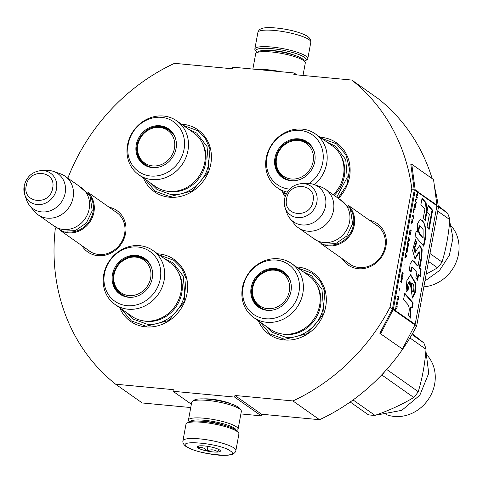 <?xml version="1.0" encoding="UTF-8"?>
<svg xmlns="http://www.w3.org/2000/svg" width="483" height="483" viewBox="0 0 483 483"><rect width="100%" height="100%" fill="white"/><g stroke="black" fill="none" stroke-linecap="round" stroke-linejoin="round"><path stroke-width="0.72" d="M203.808 398.91A17.63 3.544 10.4 0 1 210.793 399.097A17.63 3.544 10.4 0 1 231.242 403.945M67.855 178.161A192.596 172.956 125.2 0 1 174.52 63.327L232.196 68.773L232.492 67.149L294.135 72.969L293.839 74.593L351.823 80.063A192.596 172.956 125.2 0 1 411.812 188.642L390.053 307.2A192.596 172.956 125.2 0 1 292.927 400.944L234.943 395.474L261.557 414.227L261.261 415.851L240.884 413.925M234.943 395.474L234.647 397.092L173.005 391.272L173.3 389.654L115.624 384.208A192.596 172.956 125.2 0 1 55.394 227.879M109.055 207.201A25.333 22.749 125.2 0 1 125.308 234.653A25.333 22.749 125.2 0 1 97.868 255.682A25.333 22.749 125.2 0 1 81.929 245.696M369.423 220.236A25.333 22.749 125.2 0 1 385.675 247.688A25.333 22.749 125.2 0 1 358.235 268.717A25.333 22.749 125.2 0 1 342.296 258.731M157.669 253.841A37.843 33.985 125.2 0 1 159.016 253.937A37.843 33.985 125.2 0 1 186.999 293.676A37.843 33.985 125.2 0 1 145.631 326.864A37.843 33.985 125.2 0 1 119.687 307.731M296.369 266.93A37.843 33.985 125.2 0 1 297.715 267.027A37.843 33.985 125.2 0 1 325.693 306.765A37.843 33.985 125.2 0 1 284.33 339.96A37.843 33.985 125.2 0 1 258.387 320.827M181.469 124.191A37.843 33.985 125.2 0 1 182.809 124.288A37.843 33.985 125.2 0 1 210.793 164.027A37.843 33.985 125.2 0 1 169.424 197.215A37.843 33.985 125.2 0 1 143.481 178.082M285.103 196.641A37.843 33.985 125.2 0 1 282.181 191.177M320.163 137.281A37.843 33.985 125.2 0 1 321.509 137.377A37.843 33.985 125.2 0 1 348.835 160.513A37.843 33.985 125.2 0 1 338.468 198.416M415.03 324.805L416.666 325.959A192.596 172.956 125.2 0 1 319.541 419.703L261.557 414.227M390.053 307.2L392.468 308.903A1.008 0.906 125.2 0 1 392.365 309.211L379.849 333.282L402.448 349.022L414.957 324.95A2.017 1.811 -54.8 0 0 415.169 324.341L436.928 205.782A2.017 1.811 -54.8 0 0 436.946 205.148L433.547 179.573L411.77 164.226L415.169 189.801A2.017 1.811 125.2 0 1 415.157 190.435L393.397 308.993A2.017 1.811 125.2 0 1 393.186 309.603L380.67 333.675M292.927 400.944L319.541 419.703M436.837 206.277L438.425 207.394L416.666 325.959M411.812 188.642L414.233 190.344L392.468 308.903M351.823 80.063L378.437 98.822A192.596 172.956 125.2 0 1 432.158 178.601M434.561 187.199A192.596 172.956 125.2 0 1 438.425 207.394M294.135 72.969L296.834 74.871M115.624 384.208L142.237 402.967L190.749 407.543M173.005 391.272L191.359 404.211M234.647 397.092L261.261 415.851M87.779 249.82A23.649 21.24 -54.8 0 0 89.325 251.033A23.649 21.24 -54.8 0 0 98.767 254.487A23.649 21.24 125.2 0 0 123.026 239.049A23.649 21.24 125.2 0 0 116.572 212.369A23.649 21.24 125.2 0 0 114.912 211.325M348.146 262.861A23.649 21.24 -54.8 0 0 349.692 264.068A23.649 21.24 -54.8 0 0 359.135 267.528A23.649 21.24 125.2 0 0 383.393 252.084A23.649 21.24 125.2 0 0 376.939 225.41A23.649 21.24 125.2 0 0 375.279 224.36M285.513 195.488L283.793 192.312M321.775 138.416L336.434 143.807L345.919 154.741L349.626 169.298L346.86 184.741L338.142 198.187M297.975 268.065L312.64 273.456L320.356 281.39L324.872 291.774L322.735 315.2L307.146 333.705L284.777 339.362L270.003 333.952L259.999 321.962M159.281 254.97L173.94 260.367L181.656 268.294L186.178 278.685L184.041 302.11L168.446 320.609L146.083 326.267L131.31 320.863L121.299 308.872M183.075 125.32L197.74 130.718L205.45 138.645L209.972 149.036L207.835 172.461L192.246 190.96L169.877 196.617L155.103 191.214L145.093 179.223M88.148 192.735A23.546 21.149 125.2 0 1 93.919 212.17A23.546 21.149 -54.8 0 1 61.275 230.868M90.985 197.722A22.876 20.546 125.2 0 1 93.062 211.94A22.876 20.546 -54.8 0 1 66.926 231.864M65.102 176.217L81.192 187.561A23.546 21.149 125.2 0 1 89.198 208.843A23.546 21.149 -54.8 0 1 54.06 226.056L37.97 214.718A23.546 21.149 -54.8 0 0 73.108 197.505A23.546 21.149 125.2 0 0 65.102 176.217A23.546 21.149 125.2 0 0 60.333 173.777L53.516 171.417A21.481 19.29 125.2 0 1 65.169 193.061A21.481 19.29 -54.8 0 1 50.069 210.854A21.481 19.29 -54.8 0 1 29.554 205.42L34.07 211.047A23.546 21.149 -54.8 0 0 37.97 214.718M24.168 186.046A17.642 15.842 -54.8 0 0 24.742 194.655A17.642 15.842 -54.8 0 0 41.453 204.4A17.642 15.842 -54.8 0 0 56.499 189.101A17.642 15.842 -54.8 0 0 41.761 170.505L47.219 170.427A21.481 19.29 125.2 0 1 53.516 171.417M41.761 170.505C32.452 171.423 26.583 176.567 24.15 185.943L24.742 194.655L26.499 199.829A21.481 19.29 -54.8 0 0 29.554 205.42M348.515 205.77A23.546 21.149 125.2 0 1 354.287 225.205A23.546 21.149 -54.8 0 1 321.642 243.903M351.352 210.757A22.876 20.546 125.2 0 1 353.429 224.975A22.876 20.546 -54.8 0 1 327.293 244.899M325.47 189.258L341.559 200.596A23.546 21.149 125.2 0 1 349.565 221.878A23.546 21.149 -54.8 0 1 314.427 239.091L298.337 227.753A23.546 21.149 -54.8 0 0 333.475 210.54A23.546 21.149 125.2 0 0 325.47 189.258A23.546 21.149 125.2 0 0 320.7 186.818L313.884 184.458A21.481 19.29 125.2 0 1 325.536 206.102A21.481 19.29 -54.8 0 1 310.436 223.889A21.481 19.29 -54.8 0 1 289.921 218.455L294.437 224.088A23.546 21.149 -54.8 0 0 298.337 227.753M284.535 199.087A17.642 15.842 -54.8 0 0 285.109 207.69A17.642 15.842 -54.8 0 0 301.821 217.435A17.642 15.842 -54.8 0 0 316.866 202.136A17.642 15.842 -54.8 0 0 302.129 183.546L307.586 183.462A21.481 19.29 125.2 0 1 313.884 184.458M302.129 183.546C292.819 184.458 286.95 189.602 284.517 198.978L285.109 207.69L286.866 212.864A21.481 19.29 -54.8 0 0 289.921 218.455M257.053 52.454A25.569 5.144 10.4 0 1 256.28 51.651A25.569 5.144 10.4 0 1 271.887 48.65A25.569 5.144 10.4 0 1 304.507 57.344A25.569 5.144 10.4 0 1 305.504 60.683A25.569 5.144 10.4 0 1 304.501 61.16M256.28 51.651L255.211 50.172A26.915 5.41 10.4 0 1 254.849 48.976A26.915 5.41 10.4 0 1 271.639 47.014A26.915 5.41 10.4 0 1 305.974 56.161A26.915 5.41 10.4 0 1 307.792 58.691A26.915 5.41 10.4 0 1 307.025 59.681L305.504 60.683M235.867 450.554L238.904 434.024A26.915 5.41 -169.6 0 0 238.542 432.828L237.473 431.349A25.569 5.144 -169.6 0 0 236.096 430.081A25.569 5.144 -169.6 0 0 203.476 421.393A25.569 5.144 -169.6 0 0 188.249 422.317L186.728 423.319A26.915 5.41 -169.6 0 0 185.961 424.309L182.93 440.84C182.55 442.627 183.534 444.487 185.889 446.413C192.663 450.458 203.029 453.308 216.976 454.962C223.786 455.855 232.571 455.119 233.361 453.857C235.1 452.541 235.933 451.442 235.867 450.554A26.915 5.41 -169.6 0 0 234.056 448.025A26.915 5.41 -169.6 0 0 204.955 439.494A26.915 5.41 -169.6 0 0 182.93 440.84M238.542 432.828A26.915 5.41 -169.6 0 0 237.093 431.494A26.915 5.41 -169.6 0 0 202.757 422.347A26.915 5.41 -169.6 0 0 186.728 423.319M187.229 446.902C196.816 454.473 242.641 458.802 230.379 450.977C220.791 443.4 174.973 439.077 187.229 446.902M198.018 447.922A11.773 2.367 -169.6 0 0 211.916 451.804A11.773 2.367 -169.6 0 0 220.224 450.542A11.773 2.367 -169.6 0 0 219.59 449.957A11.773 2.367 -169.6 0 0 208.052 446.407A11.773 2.367 -169.6 0 0 197.559 446.383A11.773 2.367 -169.6 0 0 198.018 447.922M198.887 445.948L198.151 447.813C201.508 446.829 204.496 447.85 207.116 450.874C211.041 449.208 214.603 449.54 217.791 451.883L218.823 449.492M217.791 451.883L218.28 449.22M207.116 450.874L207.938 446.389M236.121 430.099A23.546 4.733 -169.6 0 0 234.545 428.288A23.546 4.733 -169.6 0 0 204.502 420.282A23.546 4.733 -169.6 0 0 189.958 421.629M236.7 430.546L237.364 430.111A25.231 5.072 -169.6 0 0 238.083 429.182A25.231 5.072 -169.6 0 0 236.38 426.809A25.231 5.072 -169.6 0 0 204.194 418.236A25.231 5.072 -169.6 0 0 188.448 420.077A25.231 5.072 -169.6 0 0 188.793 421.194L189.251 421.84M225.042 425.499A18.668 3.755 -169.6 0 0 206.253 421.52A18.668 3.755 -169.6 0 0 201.954 421.261M238.083 429.182L241.355 411.359A25.231 5.072 -169.6 0 0 241.011 410.236L239.677 408.389A23.546 4.733 -169.6 0 0 238.409 407.217A23.546 4.733 -169.6 0 0 208.366 399.212A23.546 4.733 -169.6 0 0 194.341 400.069L192.439 401.319A25.231 5.072 -169.6 0 0 191.721 402.248L188.448 420.077M241.011 410.236A25.231 5.072 -169.6 0 0 239.653 408.986A25.231 5.072 -169.6 0 0 207.467 400.407A25.231 5.072 -169.6 0 0 192.439 401.319M280.659 71.695A25.231 5.072 -169.6 0 0 268.143 69.806A25.231 5.072 -169.6 0 0 257.964 69.558M303.004 75.457L305.304 62.929A25.231 5.072 -169.6 0 0 304.96 61.806L303.626 59.952A23.546 4.733 -169.6 0 0 302.358 58.787A23.546 4.733 -169.6 0 0 272.315 50.781A23.546 4.733 -169.6 0 0 258.29 51.633L256.388 52.889A25.231 5.072 -169.6 0 0 255.67 53.818L252.869 69.075M304.96 61.806A25.231 5.072 -169.6 0 0 303.602 60.556A25.231 5.072 -169.6 0 0 271.416 51.977A25.231 5.072 -169.6 0 0 256.388 52.889M155.556 186.589A32.971 29.608 -54.8 0 0 168.718 191.407A32.971 29.608 125.2 0 0 202.534 169.883A32.971 29.608 125.2 0 0 193.538 132.692L176.724 120.847A32.971 29.608 125.2 0 1 185.72 158.032A32.971 29.608 125.2 0 1 151.897 179.555A32.971 29.608 -54.8 0 1 138.736 174.743L155.556 186.589M152.097 128.261A21.361 19.181 125.2 0 1 161.147 126.957L161.256 126.969M154.663 167.692A21.361 19.181 125.2 0 1 152.863 167.607A21.361 19.181 -54.8 0 1 144.332 164.486A21.361 19.181 -54.8 0 1 138.506 140.39A21.361 19.181 -54.8 0 1 160.416 126.443A21.361 19.181 125.2 0 1 168.947 129.565A21.361 19.181 125.2 0 1 175.438 138.21M144.701 164.739A21.361 19.181 125.2 0 1 137.444 149.054M160 125.755A21.723 19.507 -54.8 0 0 136.254 144.803A21.723 19.507 -54.8 0 0 152.314 167.613A21.723 19.507 -54.8 0 0 154.403 167.698A21.723 19.507 -54.8 0 0 175.353 137.963A21.723 19.507 -54.8 0 0 160 125.755M150.774 176.017A30.441 27.338 -54.8 0 0 184.047 149.319A30.441 27.338 -54.8 0 0 161.539 117.351A30.441 27.338 -54.8 0 0 128.267 144.049A30.441 27.338 -54.8 0 0 150.774 176.017M176.724 120.847A32.971 29.608 125.2 0 0 163.562 116.029A32.971 29.608 -54.8 0 0 129.74 137.552A32.971 29.608 -54.8 0 0 138.736 174.743M201.755 141.996A32.174 28.895 125.2 0 1 200.711 175.842A32.174 28.895 125.2 0 1 170.384 191.721A32.174 28.895 -54.8 0 1 167.076 191.202M188.485 129.136L196.768 133.121L207.044 146.542L208.499 164.286C205.673 182.079 187.603 196.575 170.807 194.528L157.041 189.493L150.497 183.027M174.435 148.402A19.96 17.925 125.2 0 1 152.616 165.911A19.96 17.925 125.2 0 1 137.86 144.948A19.96 17.925 -54.8 0 1 159.68 127.446A19.96 17.925 -54.8 0 1 174.435 148.402M154.669 167.692A20.86 18.728 125.2 0 1 145.341 164.576C139.086 159.716 136.568 153.22 137.788 145.093C139.798 130.766 158.11 121.891 169.37 130.476A20.86 18.728 -54.8 0 1 175.438 138.216M171.954 132.722A20.521 18.426 125.2 0 1 173.059 133.646M148.323 166.255A20.521 18.426 -54.8 0 0 149.561 166.985M131.756 316.238A32.971 29.608 -54.8 0 0 144.918 321.056A32.971 29.608 125.2 0 0 178.74 299.532A32.971 29.608 125.2 0 0 169.744 262.341L152.924 250.496A32.971 29.608 125.2 0 1 161.92 287.681A32.971 29.608 125.2 0 1 128.104 309.205A32.971 29.608 -54.8 0 1 114.942 304.393L131.756 316.238M128.303 257.91A21.361 19.181 125.2 0 1 137.347 256.606L145.878 259.727M136.623 256.093A21.361 19.181 125.2 0 1 145.154 259.214A21.361 19.181 125.2 0 1 151.644 267.86A20.86 18.728 -54.8 0 0 145.576 260.126C134.316 251.54 115.998 260.415 113.994 274.742C112.774 282.869 115.286 289.365 121.541 294.225A20.86 18.728 125.2 0 0 130.875 297.341A21.361 19.181 125.2 0 1 129.07 297.256A21.361 19.181 -54.8 0 1 120.539 294.135A21.361 19.181 -54.8 0 1 114.713 270.039A21.361 19.181 -54.8 0 1 136.623 256.093M120.907 294.389A21.361 19.181 125.2 0 1 113.644 278.703M136.206 255.404A21.723 19.507 -54.8 0 0 112.461 274.453A21.723 19.507 -54.8 0 0 128.52 297.262A21.723 19.507 -54.8 0 0 130.609 297.347A21.723 19.507 -54.8 0 0 151.559 267.612A21.723 19.507 -54.8 0 0 136.206 255.404M126.981 305.667A30.441 27.338 -54.8 0 0 160.253 278.969A30.441 27.338 -54.8 0 0 137.746 247A30.441 27.338 -54.8 0 0 104.473 273.698A30.441 27.338 -54.8 0 0 126.981 305.667M152.924 250.496A32.971 29.608 125.2 0 0 139.762 245.678A32.971 29.608 -54.8 0 0 105.946 267.202A32.971 29.608 -54.8 0 0 114.942 304.393M177.961 271.645A32.174 28.895 125.2 0 1 176.911 305.491A32.174 28.895 125.2 0 1 146.591 321.37A32.174 28.895 -54.8 0 1 143.282 320.851M164.691 258.785L172.974 262.77L183.25 276.191L184.699 293.936C181.874 311.728 163.809 326.224 147.013 324.178L133.248 319.142L126.703 312.676M150.642 278.051A19.96 17.925 125.2 0 1 128.822 295.56A19.96 17.925 125.2 0 1 114.06 274.598A19.96 17.925 -54.8 0 1 135.88 257.095A19.96 17.925 -54.8 0 1 150.642 278.051M148.16 262.372A20.521 18.426 125.2 0 1 149.259 263.295M124.529 295.904A20.521 18.426 -54.8 0 0 125.767 296.634M287.24 192.125A32.971 29.608 -54.8 0 1 277.435 187.833A32.971 29.608 -54.8 0 1 268.439 150.642A32.971 29.608 -54.8 0 1 302.255 129.118A32.971 29.608 125.2 0 1 315.417 133.936L332.232 145.788A32.971 29.608 125.2 0 1 333.252 194.74M290.796 141.356A21.361 19.181 125.2 0 1 299.84 140.046L299.955 140.058M299.116 139.533A21.361 19.181 125.2 0 1 307.647 142.654A21.361 19.181 125.2 0 1 314.131 151.3A20.86 18.728 -54.8 0 0 308.063 143.572C296.81 134.986 278.492 143.862 276.487 158.183C275.268 166.309 277.779 172.805 284.034 177.666A20.86 18.728 125.2 0 0 293.368 180.781A21.361 19.181 125.2 0 1 291.563 180.696A21.361 19.181 -54.8 0 1 283.032 177.581A21.361 19.181 -54.8 0 1 277.206 153.479A21.361 19.181 -54.8 0 1 299.116 139.533M283.4 177.829A21.361 19.181 125.2 0 1 276.137 162.149M298.693 138.844A21.723 19.507 -54.8 0 0 274.954 157.899A21.723 19.507 -54.8 0 0 291.014 180.708A21.723 19.507 -54.8 0 0 293.103 180.787A21.723 19.507 -54.8 0 0 314.053 151.058A21.723 19.507 -54.8 0 0 298.693 138.844M309.271 183.51A30.441 27.338 -54.8 0 0 322.849 151.867A30.441 27.338 -54.8 0 0 300.239 130.446A30.441 27.338 -54.8 0 0 266.96 157.144A30.441 27.338 -54.8 0 0 289.474 189.107A30.441 27.338 -54.8 0 0 289.625 189.125M315.417 133.936A32.971 29.608 125.2 0 1 314.499 184.669M340.455 155.085A32.174 28.895 125.2 0 1 334.188 195.398M327.184 142.225L335.468 146.216L345.743 159.638L347.192 177.382L336.742 197.203M451.4 226.104A36.895 33.128 125.2 0 1 455.535 263.67A36.895 33.128 125.2 0 1 423.845 286.824M438.335 206.712L447.59 213.238A50.461 45.317 125.2 0 1 449.824 219.662C448.629 234.774 446.032 248.902 442.042 262.046L429.961 253.527M449.824 219.662L437.737 211.143M442.042 262.046A50.461 45.317 125.2 0 1 437.574 267.836L428.506 261.448M426.175 274.145L437.574 267.836M447.59 213.238L438.196 205.746M449.691 221.232L452.939 237.998L449.323 255.404L439.439 270.577L424.913 281.009M313.135 161.497A19.96 17.925 125.2 0 1 291.315 179.006A19.96 17.925 125.2 0 1 276.554 158.044A19.96 17.925 -54.8 0 1 298.373 140.535A19.96 17.925 -54.8 0 1 313.135 161.497M310.647 145.818A20.521 18.426 125.2 0 1 311.752 146.735M287.023 179.344A20.521 18.426 -54.8 0 0 288.26 180.074M270.456 329.334A32.971 29.608 -54.8 0 0 283.618 334.151A32.971 29.608 125.2 0 0 317.434 312.628A32.971 29.608 125.2 0 0 308.438 275.437L291.623 263.585A32.971 29.608 125.2 0 1 300.619 300.776A32.971 29.608 125.2 0 1 266.803 322.3A32.971 29.608 -54.8 0 1 253.641 317.482L270.456 329.334M266.996 271.005A21.361 19.181 125.2 0 1 276.047 269.695L284.578 272.817M275.322 269.182A21.361 19.181 125.2 0 1 283.847 272.303A21.361 19.181 125.2 0 1 290.337 280.949A20.86 18.728 -54.8 0 0 284.27 273.221C273.016 264.636 254.698 273.511 252.694 287.832C251.468 295.958 253.986 302.455 260.24 307.315A20.86 18.728 125.2 0 0 269.568 310.43A21.361 19.181 125.2 0 1 267.763 310.346A21.361 19.181 -54.8 0 1 259.238 307.23A21.361 19.181 -54.8 0 1 253.406 283.129A21.361 19.181 -54.8 0 1 275.322 269.182M259.606 307.478A21.361 19.181 125.2 0 1 252.343 291.798M274.899 268.494A21.723 19.507 -54.8 0 0 251.16 287.548A21.723 19.507 -54.8 0 0 267.22 310.352A21.723 19.507 -54.8 0 0 269.303 310.436A21.723 19.507 -54.8 0 0 290.259 280.708A21.723 19.507 -54.8 0 0 274.899 268.494M265.674 318.756A30.441 27.338 -54.8 0 0 298.953 292.058A30.441 27.338 -54.8 0 0 276.445 260.096A30.441 27.338 -54.8 0 0 243.166 286.793A30.441 27.338 -54.8 0 0 265.674 318.756M291.623 263.585A32.971 29.608 125.2 0 0 278.462 258.767A32.971 29.608 -54.8 0 0 244.646 280.291A32.971 29.608 -54.8 0 0 253.641 317.482M316.661 284.735A32.174 28.895 125.2 0 1 315.61 318.587A32.174 28.895 125.2 0 1 285.29 334.459A32.174 28.895 -54.8 0 1 281.975 333.946M303.384 271.875L311.668 275.859L321.95 289.287L323.399 307.031C320.573 324.824 302.509 339.32 285.707 337.267L271.941 332.232L265.396 325.765M353.085 399.948L374.983 415.38A50.461 45.317 125.2 0 1 371.608 415.193A50.461 45.317 -54.8 0 1 368.275 414.746L350.199 402.007M427.606 355.754A36.895 33.128 125.2 0 1 430.359 396.072A36.895 33.128 125.2 0 1 394.321 416.437A36.895 33.128 -54.8 0 1 386.171 414.547M411.951 334.538L423.796 342.888A50.461 45.317 125.2 0 1 426.03 349.312C424.835 364.424 422.239 378.551 418.248 391.695L386.702 369.459M426.03 349.312L409.922 337.961M381.371 375.237L381.932 375.043A50.461 45.317 125.2 0 0 384.546 371.85M418.248 391.695A50.461 45.317 125.2 0 1 413.774 397.485L381.932 375.043M374.983 415.38C389.31 410.399 402.242 404.434 413.774 397.485M423.796 342.888L412.379 333.789M425.891 350.881L428.735 373.281L419.854 395.172L401.79 410.345L379.674 414.474L378.05 414.287M289.341 291.146A19.96 17.925 125.2 0 1 267.522 308.655A19.96 17.925 125.2 0 1 252.76 287.693A19.96 17.925 -54.8 0 1 274.579 270.184A19.96 17.925 -54.8 0 1 289.341 291.146M286.854 275.467A20.521 18.426 125.2 0 1 287.959 276.385M263.223 308.993A20.521 18.426 -54.8 0 0 264.461 309.724M416.364 195.023L417.083 194.727L417.149 195.796M417.107 195.675L417.336 195.186M416.926 194.715L416.998 194.136M417.348 195.814L418.181 192.566A2.017 1.811 -54.8 0 0 418.193 191.932L416.986 191.081A2.017 1.811 125.2 0 1 416.968 191.709L417.511 192.089L417.155 194.015L416.449 194.54L416.304 195.331L417.083 194.727M417.517 195.549L417.209 195.518M417.892 192.361A1.684 1.509 -54.8 0 0 417.886 192.011L416.992 191.147M417.3 195.138L417.662 192.198L418.049 192.469L417.475 195.132M417.234 194.709L416.926 194.679M417.27 194.347L416.962 194.323M407.417 303.97C409.421 306.204 409.759 309.82 408.425 314.825L410.357 318.134L410.936 307.194L412.361 307.967L413.17 302.926L404.742 293.211L403.565 299.623L407.417 303.97M406.082 291.539L407.9 290.826L409.976 281.136L412.404 298.053L415.35 292.426L415.917 283.491L410.622 274.73L406.861 280.641L406.082 291.539M419.805 256.262L418.03 265.922L414.003 261.388L412.506 260.343L410.097 263.966L409.403 270.8L411.081 271.983L412.234 267.371L412.856 267.721L416.853 272.358L415.827 277.966L417.62 280.255L418.695 274.422L420.47 276.457L421.073 269.502L419.854 268.101L421.768 257.65L422.166 249.699L419.938 245.418L417.831 248.02L415.446 252.295L414.982 247.489L416.732 242.599L415.428 239.477L412.615 250.586L415.084 258.882L419.498 251.885L419.805 256.262M416.382 237.606L423.742 246.209C426.894 234.78 426.537 226.328 422.673 220.846L420.252 219.312L417.282 224.003L417.39 232.1L416.068 231.387L415.096 236.7L416.382 237.606M425.354 220.429L426.984 211.53L426.091 202.733L422.082 198.133L420.904 204.544L424.913 209.163L423.319 217.833L425.354 220.429M432.629 210.244L428.186 205.136L427.008 211.554L429.375 214.313L427.057 226.944L429.091 229.54L432.629 210.244L432.013 210.19L428.083 205.673M417.348 197.088L416.141 196.237L416.014 196.919L417.221 197.77L417.348 197.088L416.111 196.406M417.058 198.676L415.513 199.636L415.35 200.542L416.225 203.204L415.585 200.197L416.932 199.358L417.058 198.676M415.561 206.833L415.815 204.327L415.259 203.548L414.649 204.52L414.239 207.05L414.432 208.076L414.963 208.33L415.386 206.815M414.939 210.226L415.06 209.55L413.853 208.692L413.261 212.882L413.883 209.483L414.939 210.226M411.275 222.735L411.148 223.418L412.693 222.458L412.856 221.552L411.981 218.89L412.084 220.236L411.275 222.735M409.397 234.074L409.952 234.853L410.248 234.672L411.196 230.608L409.989 229.757L409.397 234.074M410.019 235.921L410.013 237.068L410.019 235.921M409.512 239.785L408.636 237.117L408.739 238.469L407.803 241.651L409.349 240.691L409.512 239.785L408.527 237.702M407.03 246.348L407.217 247.374L407.9 247.471L408.847 243.408L407.64 242.557L407.03 246.348M406.034 251.782L406.221 252.808L406.903 252.905L407.851 248.842L406.638 247.99L406.034 251.782M404.084 264.606L403.921 266.284L404.084 264.606M399.018 296.973L397.805 296.121L397.684 296.797L398.892 297.649L399.018 296.973L397.775 296.284M396.44 303.722L396.187 304.954L396.845 305.159L397.153 304.61L397.563 302.213L396.869 304.544L397.08 301.495L396.44 303.722M413.231 218.745L414.022 214.44L413.683 216.251L412.603 215.49L412.482 216.167L413.563 216.933L413.231 218.745M404.808 257.958L406.354 256.998L406.517 256.093L405.642 253.424L405.744 254.776L404.808 257.958M397.557 298.754L397.056 300.197L397.503 299.357L397.968 299.683L397.841 301.006L398.342 298.283L398.07 299.116L397.557 298.754M401.584 276.656L402.478 273.197L402.973 274.308L402.285 277.278L402.756 276.457L403.16 273.287L402.605 272.515L401.989 273.487L401.584 276.656M401.089 278.226L401.633 278.606L401.276 280.532L400.57 281.058L400.425 281.849L401.204 281.251L401.373 282.392L402.424 278.401L401.216 277.55L401.089 278.226M399.701 288.502L399.538 290.174L399.701 288.502M396.018 305.86L395.915 306.427L397.123 307.279L397.231 306.711L396.018 305.86M395.088 308.402L395.825 311.463A2.017 1.811 -54.8 0 0 396.03 310.853L395.68 309.458L396.573 307.913L395.559 308.987L395.215 307.719L395.088 308.402M413.17 302.926L412.554 302.871L404.639 293.749M411.782 307.653L412.554 302.871M410.936 307.194L410.321 307.14L409.964 317.464M406.034 291.255L407.284 290.766L407.586 284.861L409.355 281.082L409.976 281.136M407.9 290.826L407.284 290.766M412.09 297.975L414.764 292.227L415.302 283.455L410.321 274.73M418.03 265.922L417.415 265.867L412.21 260.367M414.764 258.797L418.882 251.824L419.498 251.885M416.732 242.599L416.117 242.544L415.084 240.069M415.446 252.295L414.831 252.241L414.311 247.682L416.117 242.544M421.768 257.65L421.152 257.59L421.581 249.946L419.636 245.442M419.854 268.101L419.238 268.041L421.152 257.59M421.073 269.502L420.458 269.448L419.238 268.041M419.902 275.811L420.458 269.448M418.695 274.422L418.073 274.362L417.113 279.609M410.465 271.549L411.673 267.316M417.39 232.1L416.026 231.641M422.673 220.846L419.956 219.318M423.126 246.155C425.807 237.147 426.404 223.871 422.057 220.785M424.847 219.777L426.368 211.469L425.475 202.679L421.985 198.67M426.984 211.53L426.368 211.469M426.091 202.733L425.475 202.679M428.584 228.894L432.013 210.19M416.944 197.577L417.04 197.064M416.932 199.358L416.702 198.893M415.434 200.071L416.624 199.328M416.352 202.528L415.368 200.439M415.108 208.173L414.988 207.762M415.646 203.82L415.078 203.609M415.754 204.025L415.338 203.79M415.815 204.327L415.446 203.995M415.803 205.341L415.066 207.63L414.474 207.213L414.782 204.744L415.507 204.297M415.06 209.55L413.822 208.861M414.662 210.033L414.752 209.519M412.856 221.552L411.872 219.469M412.693 222.458L412.452 222.065M411.196 223.17L412.385 222.428M411.196 230.608L409.958 229.926M410.791 231.097L410.888 230.584M410.248 234.672L410.127 234.267M409.349 240.691L409.107 240.299M407.851 241.397L409.041 240.661M408.847 243.408L407.61 242.72M408.443 243.891L408.54 243.378M407.9 247.471L407.779 247.061M407.851 248.842L406.608 248.159M407.447 249.325L407.543 248.811M406.903 252.905L406.777 252.494M398.614 297.456L398.71 296.942M397.219 301.845L396.887 301.682M397.231 302.11L396.766 304.465L396.326 304.344M396.948 304.598L396.561 304.513M397.038 304.912L396.839 304.586M413.683 216.251L412.573 215.653M413.412 216.825L413.52 216.233M406.354 256.998L406.112 256.606M404.857 257.705L406.046 256.968M406.517 256.093L405.533 254.01M398.07 299.116L397.449 298.868M398.378 299.339L397.865 299.164M397.992 299.75L398.07 299.309M402.991 272.786L402.424 272.575M403.1 272.992L402.683 272.756M403.16 273.287L402.792 272.961M402.478 273.197L402.085 273.197M402.424 278.401L401.186 277.713M402.025 278.884L402.116 278.371M401.796 281.667L401.18 281.674M401.639 282.066L401.458 281.71M401.204 281.251L400.485 281.541M397.231 306.711L395.988 306.023M396.845 307.079L396.923 306.681M395.559 308.987L395.094 308.377M395.68 309.458L396.138 308.559M395.692 310.967A1.684 1.509 -54.8 0 0 395.722 310.823L395.372 309.428M395.686 310.792L415.169 324.341M418.163 191.673L417.849 191.751M412.573 291.786C410.58 292.873 411.124 286.178 411.667 282.966L411.679 282.966M422.492 237.672L419.576 234.309L417.904 230.313L419.486 225.766L420.101 225.821L423.096 229.522L423.114 237.733L422.492 237.672M414.939 207.672L414.251 207.376M414.74 204.231L415.139 204.231M409.608 233.712L410.019 230.548L410.918 231.182L410.544 233.223L410.2 234.128L409.385 233.694M407.26 246.511L407.67 243.341L408.57 243.975L408.195 246.016L407.851 246.928L407.036 246.487M406.263 251.945L406.668 248.781L407.574 249.415L407.199 251.45L406.855 252.361L406.034 251.927M401.047 281.233L401.119 280.653M411.77 164.226L410.834 164.455L414.239 190.03A1.008 0.906 125.2 0 1 414.233 190.344M413.188 291.841C411.613 291.014 411.311 288.079 412.289 283.026C414.064 284.801 414.36 287.741 413.188 291.841L412.174 292.04M423.114 237.733L420.192 234.364L419.576 234.309M420.192 234.364L418.52 230.361L420.101 225.821M414.553 207.4L414.251 207.37M415.525 204.502L415.628 205.341M412.162 220.423L412.675 221.932L411.788 222.464L412.053 220.411M410.079 234.17L409.693 233.899M408.817 238.656L409.324 240.166L408.443 240.691L408.703 238.644M407.73 246.97L407.344 246.698M406.728 252.404L406.348 252.132M396.766 304.465L396.446 304.199M396.585 304.212L396.44 303.801M396.567 303.813L396.513 303.203M396.621 303.215L396.634 302.521M396.748 302.533L396.73 302.104M405.823 254.964L406.336 256.473L405.454 256.998L405.714 254.952M401.5 281.71L401.615 278.703M401.784 278.715L402.17 278.987L401.596 281.649M401.355 281.227L401.047 281.197M401.391 280.871L401.083 280.84M379.849 333.282L402.448 349.022M52.629 188.189C56.734 170.378 28.708 167.728 26.251 185.695C22.14 203.506 50.166 206.156 52.629 188.189M312.996 201.224C317.102 183.413 289.076 180.769 286.618 198.736C282.507 216.547 310.533 219.191 312.996 201.224M294.304 55.219A17.328 3.484 -169.6 0 0 268.687 50.522M254.849 48.976L257.886 32.446A26.915 5.41 10.4 0 1 279.911 31.099A26.915 5.41 10.4 0 1 309.011 39.63A26.915 5.41 10.4 0 1 310.823 42.16L307.792 58.691M161.147 126.957A21.361 19.181 125.2 0 1 169.31 129.824M137.347 256.606A21.361 19.181 125.2 0 1 145.51 259.474M299.84 140.046A21.361 19.181 125.2 0 1 308.003 142.914M276.047 269.695A21.361 19.181 125.2 0 1 284.209 272.563M417.004 191.389L436.946 205.148M393.397 308.993L395.662 310.587M418.181 192.566L436.928 205.782M415.157 190.435L416.968 191.709M414.003 261.388L413.388 261.327M392.365 309.211L395.68 311.36M395.68 311.396L414.957 324.95M414.239 190.03L415.169 189.801L416.986 191.081M118.118 213.583L87.658 192.113M90.985 252.078L60.526 230.614M378.485 226.618L348.026 205.154M351.352 265.119L320.893 243.649M257.886 32.446C258.737 30.701 258.888 27.314 270.383 27.64C282.193 28.002 299.635 31.292 307.864 36.587C310.231 38.525 311.215 40.385 310.823 42.16M78.838 185.901L90.001 195.615L92.217 210.769L86.372 222.995L75.3 230.608L62.367 231.188L51.705 224.396M339.205 198.936L350.368 208.65L352.584 223.804L346.74 236.03L335.667 243.649L322.735 244.223L312.072 237.437M161.201 126.975L169.672 130.078M299.895 140.07L308.371 143.167M277.435 187.833L286.178 193.997M411.619 267.316L412.234 267.371"/></g></svg>
